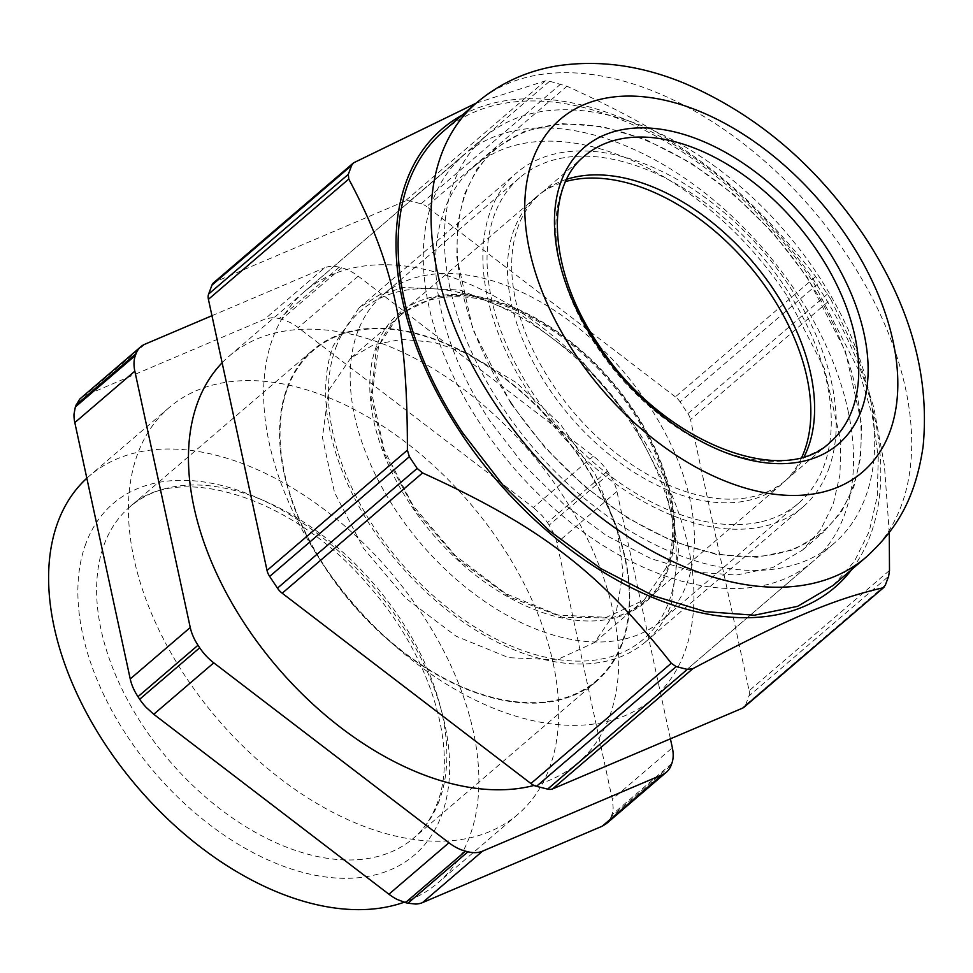 <?xml version="1.0" encoding="UTF-8"?>
<svg xmlns="http://www.w3.org/2000/svg" width="973" height="973" viewBox="0 0 973 973"><rect width="100%" height="100%" fill="white"/><g stroke="black" fill="none" stroke-linecap="round" stroke-linejoin="round"><path stroke-width="0.73" stroke-dasharray="4.87 3.65" d="M759.281 522.209A214.315 132.827 -130.6 0 1 537.145 399.514A214.315 132.827 -130.6 0 1 519.691 177.706A214.315 132.827 -130.6 0 1 559.049 158.66A214.315 132.827 -130.6 0 1 781.185 281.367A214.315 132.827 -130.6 0 1 798.638 503.163A214.315 132.827 -130.6 0 1 759.281 522.209M622.404 639.529A214.315 132.827 -130.6 0 1 400.256 516.833A214.315 132.827 -130.6 0 1 382.815 295.026A214.315 132.827 -130.6 0 1 422.16 275.979A214.315 132.827 -130.6 0 1 644.308 398.687A214.315 132.827 -130.6 0 1 661.749 620.482A214.315 132.827 -130.6 0 1 622.404 639.529M801.886 457.115A188.871 117.052 -130.6 0 1 782.073 483.836A188.871 117.052 -130.6 0 1 747.398 500.633A188.871 117.052 -130.6 0 1 551.63 392.496A188.871 117.052 -130.6 0 1 536.257 197.032A188.871 117.052 -130.6 0 1 565.702 181.537M434.043 297.568L399.368 314.352L376.259 349.429L371.066 397.811L384.444 453.552L414.741 509.816L458.247 559.682L509.621 597.033L562.528 617.283L610.509 617.952A188.871 117.052 -130.6 0 0 645.184 601.156A188.871 117.052 -130.6 0 0 629.811 405.705A188.871 117.052 -130.6 0 0 434.043 297.568M833.143 585.43L854.391 561.397L869.242 531.367L877.281 496.218L878.266 456.982L872.149 414.826L859.123 371.005L814.085 283.532A299.246 185.466 49.4 0 0 443.676 131.014M462.248 115.094A301.837 187.071 -130.6 0 1 815.605 282.888A301.837 187.071 -130.6 0 1 851.716 569.521M889.492 570.458L749.137 690.745L690.514 419.606L830.869 299.319L815.727 276.575C743.177 184.578 684.53 139.698 566.991 86.256L549.611 81.233L545.366 80.868L476.186 103.15M830.869 299.319L856.629 353.454L873.742 407.225L884.372 465.118L889.273 532.523M566.773 179.263A188.604 116.894 49.4 0 0 540.429 193.809A188.604 116.894 49.4 0 0 552.433 384.092A188.604 116.894 49.4 0 0 785.892 480.224A188.604 116.894 49.4 0 0 804.306 456.41M827.585 293.931L687.899 413.647L680.091 401.922L819.777 282.206M815.727 276.575L675.371 396.862A13.391 8.307 -130.6 0 1 680.091 401.922M675.371 396.862L426.636 206.556L566.991 86.256M545.366 80.868L405.011 201.156A13.391 8.307 -130.6 0 1 409.925 200.961L421.078 203.746A13.391 8.307 -130.6 0 1 426.636 206.556M405.011 201.156L214.899 281.975L355.254 161.688M213.525 282.827A13.391 8.307 -130.6 0 1 214.899 281.975M885.296 585.223L745.61 704.951A13.391 8.307 -130.6 0 1 744.029 707.249M745.61 704.951L748.942 695.999L888.641 576.284M749.137 690.745A13.391 8.307 -130.6 0 1 748.942 695.999M687.899 413.647A13.391 8.307 -130.6 0 1 690.514 419.606M511.482 403.223A251.557 155.911 -130.6 0 1 521.321 133.471A251.557 155.911 -130.6 0 1 806.848 277.646A251.557 155.911 -130.6 0 1 797.009 547.398A251.557 155.911 -130.6 0 1 511.482 403.223M510.934 403.454L472.927 329.652L456.787 257.103L457.614 223.997L464.389 194.345L476.928 168.998L494.856 148.723L524.824 131.087L561.312 123.595L602.542 126.612L646.51 139.978L691.098 163.075L734.129 194.746L773.535 233.496L807.395 277.414L845.403 351.229L861.543 423.766L860.716 456.872L853.941 486.536L841.402 511.871L823.474 532.158L793.506 549.794L757.018 557.286L715.787 554.269L671.82 540.891L627.232 517.806L584.201 486.123L544.795 447.385L510.934 403.454M786.646 295.196A252.494 156.495 49.4 0 0 474.094 166.505A252.494 156.495 49.4 0 0 490.185 421.248L524.046 465.167L563.452 503.905L606.483 535.588L651.071 558.672L695.038 572.051L736.257 575.067L772.744 567.575L802.725 549.94L820.653 529.665L833.18 504.318L839.967 474.654L840.794 441.56L824.642 369.01L786.646 295.196M688.385 547.337A267.903 166.042 49.4 0 0 521.382 312.491A267.903 166.042 49.4 0 0 304.44 291.632A267.903 166.042 49.4 0 0 269.168 442.739A267.903 166.042 49.4 0 0 436.172 677.585A267.903 166.042 49.4 0 0 653.114 698.456A267.903 166.042 49.4 0 0 688.385 547.337M848.018 410.521A267.903 166.042 -130.6 0 1 812.747 561.64A267.903 166.042 -130.6 0 1 595.804 540.781A267.903 166.042 -130.6 0 1 428.801 305.923A267.903 166.042 -130.6 0 1 464.072 154.816A267.903 166.042 -130.6 0 1 681.015 175.675A267.903 166.042 -130.6 0 1 848.018 410.521M80.747 398.212A40.185 24.909 -130.6 0 1 84.87 395.658L264.62 319.241L324.641 267.794A40.185 24.909 -130.6 0 1 331.428 266.334A40.185 24.909 -130.6 0 1 339.249 267.174A348.735 216.14 -130.6 0 1 341.681 267.782A40.185 24.909 -130.6 0 1 349.988 270.968A40.185 24.909 -130.6 0 1 358.234 276.174L593.396 456.118A40.185 24.909 -130.6 0 1 601.01 463.026A40.185 24.909 -130.6 0 1 607.468 471.151A348.735 216.14 -130.6 0 1 609.171 473.717A40.185 24.909 -130.6 0 1 614.012 482.535A40.185 24.909 -130.6 0 1 616.931 491.438L670.409 738.811M339.249 267.174L279.227 318.621A40.185 24.909 -130.6 0 0 271.406 317.77L264.62 319.241M279.227 318.621A348.735 216.14 -130.6 0 1 281.659 319.229L289.966 322.404A40.185 24.909 -130.6 0 1 298.212 327.621L533.374 507.553L593.396 456.118M607.468 471.151L547.446 522.598A40.185 24.909 -130.6 0 0 540.988 514.462L533.374 507.553M547.446 522.598A348.735 216.14 -130.6 0 1 549.149 525.152L553.99 533.982A40.185 24.909 -130.6 0 1 556.909 542.885L612.333 799.234L672.355 747.799M671.82 763.452L611.798 814.9A40.185 24.909 -130.6 0 0 613.148 807.614L612.333 799.234M611.798 814.9A348.748 216.14 -130.6 0 1 611.494 815.715A348.735 216.14 -130.6 0 1 611.068 816.846A40.185 24.909 -130.6 0 1 607.59 822.501L606.398 823.632M553.175 663.221A267.903 166.042 -130.6 0 1 517.904 814.328A267.903 166.042 -130.6 0 1 300.961 793.469A267.903 166.042 -130.6 0 1 133.97 558.624A267.903 166.042 -130.6 0 1 169.229 407.505A267.903 166.042 -130.6 0 1 386.184 428.363A267.903 166.042 -130.6 0 1 553.175 663.221M211.956 315.702L324.641 267.794M222.136 362.783A267.903 166.042 -130.6 0 1 229.251 356.069A267.903 166.042 -130.6 0 1 446.206 376.928A267.903 166.042 -130.6 0 1 613.197 611.774A267.903 166.042 -130.6 0 1 577.926 762.893A267.903 166.042 -130.6 0 1 534.031 785.442M86.828 478.205A267.903 166.042 -130.6 0 1 89.419 475.919A267.903 166.042 -130.6 0 1 306.361 496.777A267.903 166.042 -130.6 0 1 473.365 731.623A267.903 166.042 -130.6 0 1 438.093 882.742A267.903 166.042 -130.6 0 1 404.136 902.239M449.952 287.801A267.903 166.042 -130.6 0 1 485.223 136.682A267.903 166.042 -130.6 0 1 702.165 157.541A267.903 166.042 -130.6 0 1 869.169 392.387A267.903 166.042 -130.6 0 1 833.897 543.506A267.903 166.042 -130.6 0 1 616.955 522.647A267.903 166.042 -130.6 0 1 449.952 287.801M828.595 469.302A220.007 136.354 49.4 0 0 738.13 225.079A220.007 136.354 49.4 0 0 516.395 173.048A220.007 136.354 49.4 0 0 490.538 210.886A220.007 136.354 49.4 0 0 581.003 455.109A220.007 136.354 49.4 0 0 802.737 507.152A220.007 136.354 49.4 0 0 828.595 469.302M645.5 641.912A220.007 136.354 49.4 0 1 423.754 589.869A220.007 136.354 49.4 0 1 333.301 345.658L359.146 307.809L379.458 294.868L403.54 287.473L459.986 290.039L521.625 315.179L580.893 359.84L630.565 418.56L664.559 484.153L678.74 548.614L671.358 604.063A220.007 136.354 49.4 0 1 645.5 641.912L802.737 507.152M335.867 347.616A216.663 134.286 -130.6 0 1 457.456 292.131A216.663 134.286 -130.6 0 1 676.028 547.167A216.663 134.286 -130.6 0 1 668.779 602.092A216.663 134.286 -130.6 0 1 451.654 610.91A216.663 134.286 -130.6 0 1 335.867 347.616M668.159 569.266A189.869 117.684 -130.6 0 1 477.877 576.989A189.869 117.684 -130.6 0 1 376.405 346.254A189.869 117.684 -130.6 0 1 482.961 297.629A189.869 117.684 -130.6 0 1 674.508 521.127A189.869 117.684 -130.6 0 1 668.159 569.266M666.201 567.77L644.187 599.988L606.398 617.308L558.32 615.118L505.851 593.712L455.388 555.68L413.087 505.692L384.14 449.842L372.075 394.953L378.363 347.75A187.327 116.103 -130.6 0 1 400.377 315.52A187.327 116.103 -130.6 0 1 589.176 359.828A187.327 116.103 -130.6 0 1 666.201 567.77M328.716 390.295L350.73 358.076L373.766 344.685L401.898 339.334L433.678 342.289L467.478 353.381L516.505 382.717L560.789 424.751L595.549 474.946L617.028 527.889L623.073 572.1L616.554 610.314L594.539 642.545L556.751 659.852L508.684 657.675L456.203 636.257L405.741 598.237L363.452 548.237L334.493 492.387L322.428 437.509L328.716 390.295M287.607 387.984A217.466 134.785 -130.6 0 1 448.687 345.135A217.466 134.785 -130.6 0 1 622.306 547.714A217.466 134.785 -130.6 0 1 621.747 643.408A217.466 134.785 -130.6 0 1 403.819 652.251A217.466 134.785 -130.6 0 1 287.607 387.984M622.209 643.761A218.074 135.15 -130.6 0 1 596.583 681.27A218.074 135.15 -130.6 0 1 376.806 629.701A218.074 135.15 -130.6 0 1 287.144 387.631A218.074 135.15 -130.6 0 1 312.771 350.122A218.074 135.15 -130.6 0 1 532.547 401.703A218.074 135.15 -130.6 0 1 622.209 643.761M866.116 557.176A299.246 185.466 49.4 0 0 847.057 255.279A299.246 185.466 49.4 0 0 476.648 102.761M785.892 480.224L830.03 442.387A188.604 116.894 -130.6 0 1 596.571 346.266A188.604 116.894 -130.6 0 1 584.566 155.984L540.429 193.809M560.764 84.019L421.078 203.746M409.925 200.961L549.611 81.233M144.892 344.223L84.87 395.658M341.681 267.782L281.659 319.229M358.234 276.174L298.212 327.621M609.171 473.717L549.149 525.152M616.931 491.438L556.909 542.885M671.09 765.41L611.068 816.846M439.273 800.548A218.074 135.15 -130.6 0 1 413.647 838.069A218.074 135.15 -130.6 0 1 193.858 786.488A218.074 135.15 -130.6 0 1 104.196 544.43A218.074 135.15 -130.6 0 1 129.823 506.909A218.074 135.15 -130.6 0 1 349.611 558.49A218.074 135.15 -130.6 0 1 439.273 800.548M85.928 543.396A231.465 143.457 49.4 0 0 209.621 824.678A231.465 143.457 49.4 0 0 441.584 815.252A231.465 143.457 49.4 0 0 317.891 533.982A231.465 143.457 49.4 0 0 85.928 543.396M519.691 177.706L382.815 295.026M798.638 503.163L661.749 620.482M782.073 483.836L645.184 601.156M536.257 197.032L399.368 314.352M474.094 166.505L494.856 148.723M802.725 549.94L823.474 532.158M812.747 561.64L653.114 698.456M464.072 154.816L304.44 291.632M169.229 407.505L89.419 475.919M517.904 814.328L438.093 882.742M485.223 136.682L229.251 356.069M833.897 543.506L577.926 762.893M359.146 307.809L516.395 173.048M482.961 297.629L457.456 292.131M674.508 521.127L676.028 547.167M400.377 315.52L350.73 358.064M644.187 599.988L594.539 642.545M467.478 353.381L448.687 345.135M617.028 527.889L622.306 547.714M596.583 681.27L413.647 838.069C423.9 829.3 431.696 817.855 437.011 803.747C458.733 750.402 431.209 656.24 369.302 586.476C293.408 495.427 175.845 461.457 129.823 506.909L312.771 350.122"/><path stroke-width="1.46" d="M565.702 181.537A188.871 117.052 -130.6 0 1 570.932 180.248A188.871 117.052 -130.6 0 1 750.67 267.368A188.871 117.052 -130.6 0 1 801.886 457.115M476.648 102.761L443.676 131.014A299.246 185.466 49.4 0 0 462.734 432.912L502.871 484.968L549.563 530.881L600.572 568.427L653.406 595.792L705.522 611.64L754.379 615.216L797.617 606.337L833.143 585.43L866.116 557.176A299.246 185.466 49.4 0 1 495.695 404.659A299.246 185.466 49.4 0 1 476.648 102.761C500.268 82.887 527.597 70.518 558.611 65.653C600.171 59.73 642.399 65.738 685.308 83.678C756.568 114.498 815.958 164.899 863.477 234.87C910.12 305.181 929.993 375.76 923.085 446.607C915.265 499.185 896.729 529.117 866.116 557.176M851.716 569.521A301.837 187.071 -130.6 0 1 461.214 433.557A301.837 187.071 -130.6 0 1 462.248 115.094M476.186 103.15L353.479 162.892L351.642 165.41L211.956 285.125A13.391 8.307 -130.6 0 1 213.525 282.827L353.467 162.892M211.956 285.125L208.611 294.077L348.31 174.349L351.642 165.41M348.31 174.349L348.772 179.044L208.417 299.331A13.391 8.307 -130.6 0 1 208.611 294.077M417.162 468.427L422.55 472.927L282.194 593.214A13.391 8.307 -130.6 0 1 277.475 588.154L417.162 468.427L409.353 456.702L407.395 450.171C407.492 327.293 393.676 263.367 348.772 179.044M422.55 472.927C540.076 526.357 598.723 571.224 671.273 663.233L676.174 666.614L687.327 669.388L692.91 668.633C788.033 618.463 832.864 599.404 883.01 587.801L885.296 585.223L888.641 576.284L889.492 570.458L889.273 532.523M742.654 708.101A13.391 8.307 -130.6 0 0 744.029 707.249L883.983 587.303L742.654 708.101L552.555 788.921A13.391 8.307 -130.6 0 1 547.641 789.115L536.488 786.33A13.391 8.307 -130.6 0 1 530.917 783.52L671.273 663.233M804.306 456.41A188.604 116.894 49.4 0 0 773.876 289.942A188.604 116.894 49.4 0 0 566.773 179.263M208.417 299.331L267.04 570.47L407.395 450.171M277.475 588.154L269.655 576.43A13.391 8.307 -130.6 0 1 267.04 570.47M282.194 593.214L530.917 783.52M670.409 738.811L672.355 747.799A40.185 24.909 -130.6 0 1 673.17 756.167A40.185 24.909 -130.6 0 1 671.82 763.452A348.748 216.14 -130.6 0 1 671.516 764.279A348.735 216.14 -130.6 0 1 671.09 765.41A40.185 24.909 -130.6 0 1 667.612 771.054A40.185 24.909 -130.6 0 1 666.42 772.185A40.185 24.909 -130.6 0 1 662.285 774.739L482.547 851.156A40.185 24.909 -130.6 0 1 475.748 852.628A40.185 24.909 -130.6 0 1 467.94 851.776L407.918 903.224A348.735 216.14 -130.6 0 1 405.486 902.616L397.166 899.441A40.185 24.909 -130.6 0 1 388.932 894.223L153.758 714.279L146.157 707.371A40.185 24.909 -130.6 0 1 139.686 699.246A348.735 216.14 -130.6 0 1 137.984 696.692A40.185 24.909 -130.6 0 1 133.155 687.862A40.185 24.909 -130.6 0 1 130.236 678.959L74.812 422.598A40.185 24.909 -130.6 0 1 73.997 414.23L75.347 406.945A348.748 216.14 -130.6 0 1 75.651 406.118L79.555 399.344A40.185 24.909 -130.6 0 1 80.747 398.212L140.769 346.765A40.185 24.909 -130.6 0 1 144.892 344.223L211.956 315.702M467.94 851.776A348.735 216.14 -130.6 0 1 465.508 851.168A40.185 24.909 -130.6 0 1 457.188 847.994A40.185 24.909 -130.6 0 1 448.954 842.776L213.78 662.844A40.185 24.909 -130.6 0 1 206.179 655.936A40.185 24.909 -130.6 0 1 199.708 647.799A348.735 216.14 -130.6 0 1 198.006 645.245A40.185 24.909 -130.6 0 1 193.177 636.415A40.185 24.909 -130.6 0 1 190.258 627.512L134.833 371.163A40.185 24.909 -130.6 0 1 134.019 362.783A40.185 24.909 -130.6 0 1 135.369 355.498A348.748 216.14 -130.6 0 1 135.673 354.683A348.735 216.14 -130.6 0 1 136.098 353.552A40.185 24.909 -130.6 0 1 139.577 347.896A40.185 24.909 -130.6 0 1 140.769 346.765M662.285 774.739L602.263 826.186L606.398 823.632L666.42 772.185M602.263 826.186L422.525 902.603A40.185 24.909 -130.6 0 1 415.726 904.063L407.918 903.224M534.031 785.442A267.903 166.042 -130.6 0 1 193.992 507.188A267.903 166.042 -130.6 0 1 222.136 362.783M404.136 902.239A267.903 166.042 -130.6 0 1 54.147 627.038A267.903 166.042 -130.6 0 1 86.828 478.205M847.641 237.789A232.267 143.955 49.4 0 0 584.007 104.67A232.267 143.955 49.4 0 0 574.921 353.746A232.267 143.955 49.4 0 0 838.568 486.865A232.267 143.955 49.4 0 0 847.641 237.789M825.943 247.02A195.293 121.041 49.4 0 0 604.269 135.089A195.293 121.041 49.4 0 0 596.631 344.515A195.293 121.041 49.4 0 0 818.305 456.446A195.293 121.041 49.4 0 0 825.943 247.02M584.566 155.984A188.604 116.894 -130.6 0 1 818.013 252.116A188.604 116.894 -130.6 0 1 830.03 442.387C782.487 489.674 659.293 440.818 598.213 344.223C548.529 271.662 544.418 187.485 584.566 155.984M409.353 456.702L269.655 576.43M676.174 666.614L536.488 786.33M547.641 789.115L687.327 669.388M692.91 668.633L552.555 788.921M198.006 645.245L137.984 696.692M190.258 627.512L130.236 678.959M199.708 647.799L139.686 699.246M74.812 422.598L134.833 371.163M135.369 355.498L75.347 406.945M136.098 353.552L76.076 404.999M422.525 902.603L482.547 851.156M465.508 851.168L405.486 902.616M448.954 842.776L388.932 894.223M153.758 714.279L213.78 662.844"/></g></svg>
